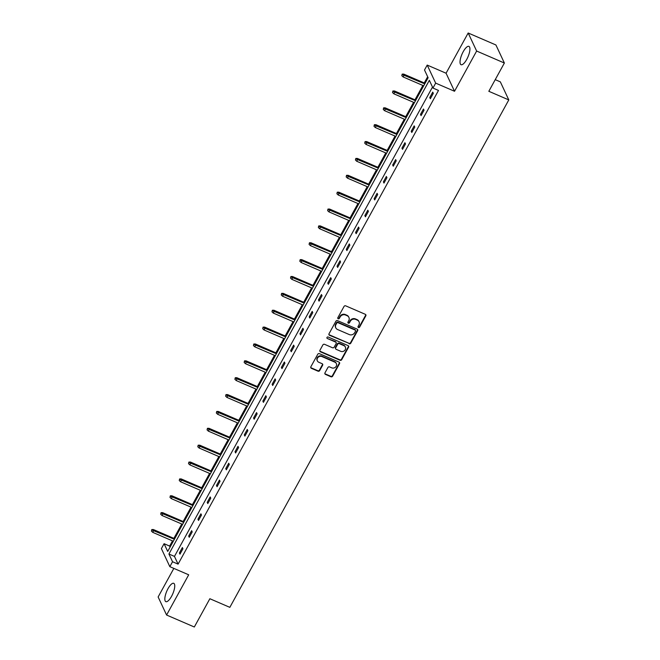 <?xml version="1.0" encoding="UTF-8"?>
<svg xmlns="http://www.w3.org/2000/svg" width="660" height="660" viewBox="0 0 660 660"><rect width="100%" height="100%" fill="white"/><g stroke="black" fill="none" stroke-linecap="round" stroke-linejoin="round"><path stroke-width="0.99" d="M358.446 327.533A0.883 0.8 154.9 0 0 359.617 327.121L365.813 315.843A1.254 1.138 154.9 0 0 365.31 314.308L345.708 305.852A1.254 1.138 154.9 0 0 344.033 306.438L337.837 317.716A0.883 0.8 154.9 0 0 338.192 318.788A0.883 0.8 154.9 0 0 339.355 318.376L340.164 316.915A4.018 3.646 154.9 0 1 345.51 315.026L347.143 315.727A4.018 3.646 154.9 0 1 348.76 320.628L347.96 322.088A0.883 0.8 154.9 0 0 348.315 323.161A0.883 0.8 154.9 0 0 349.486 322.748L350.287 321.288A4.018 3.646 154.9 0 1 355.641 319.399L357.274 320.1A4.018 3.646 154.9 0 1 358.891 325L358.091 326.461A0.883 0.8 154.9 0 0 358.446 327.533M357.992 326.898A0.883 0.8 154.9 0 0 359.387 326.634L365.582 315.356A1.254 1.138 154.9 0 0 365.714 314.614M337.73 318.153A0.883 0.8 154.9 0 0 339.133 317.889L339.933 316.429L340.164 316.915M347.861 322.525A0.883 0.8 154.9 0 0 349.255 322.262L350.064 320.801L350.287 321.288M168.003 588.687A9.974 3.275 113.3 0 1 173.745 583.324A9.974 3.275 113.3 0 1 171.567 596.293A9.974 3.275 113.3 0 1 165.833 601.648A9.974 3.275 113.3 0 1 168.003 588.687M463.196 51.736A9.974 3.275 113.3 0 1 468.93 46.381A9.974 3.275 113.3 0 1 466.76 59.342A9.974 3.275 113.3 0 1 461.026 64.697A9.974 3.275 113.3 0 1 463.196 51.736M468.179 33L495.916 44.971L504.372 63.022L476.635 51.043L468.179 33L446.069 73.219L427.21 65.084L435.666 83.127L432.96 88.044L429.338 80.314L168.919 554.012L172.54 561.742L169.834 566.668L161.386 548.617L164.084 543.7L167.706 551.43L428.126 77.731L424.504 70.001L427.21 65.084M173.844 568.392L158.128 596.978L166.584 615.029L188.694 574.802L169.834 566.668M504.372 63.022L488.829 91.294L508.794 99.916L229.837 607.348L209.863 598.727L194.32 627L166.584 615.029M324.967 372.867A1.254 1.138 154.9 0 0 325.471 374.393L330.974 376.769A1.254 1.138 154.9 0 0 332.64 376.175L339.529 363.652A1.254 1.138 154.9 0 0 339.025 362.125L319.423 353.661A1.254 1.138 154.9 0 0 317.749 354.255L310.86 366.778A1.254 1.138 154.9 0 0 311.371 368.305L318.013 371.176A1.254 1.138 154.9 0 0 319.688 370.582L322.633 365.227A1.254 1.138 154.9 0 0 322.121 363.693L318.829 362.274A3.358 3.044 154.9 0 1 318.161 357.299A3.358 3.044 154.9 0 1 321.956 356.59L334.859 362.167A3.358 3.044 154.9 0 1 335.527 367.133A3.358 3.044 154.9 0 1 331.733 367.843L329.587 366.911A1.254 1.138 154.9 0 0 327.913 367.504L324.967 372.867M446.069 73.219L454.526 91.27L476.635 51.043M454.526 91.27L435.666 83.127M432.498 87.054L174.463 556.405L178.084 564.135L438.504 90.445L432.96 88.044M178.084 564.135L172.54 561.742M349.115 343.761A1.254 1.138 154.9 0 0 350.79 343.167L357.671 330.643A1.254 1.138 154.9 0 0 357.167 329.117L337.565 320.653A1.254 1.138 154.9 0 0 335.89 321.247L329.01 333.77A1.254 1.138 154.9 0 0 329.513 335.296L348.884 343.274A1.254 1.138 154.9 0 0 350.559 342.68L357.448 330.157A1.254 1.138 154.9 0 0 357.572 329.414M348.604 347.152L341.715 359.675A1.254 1.138 154.9 0 1 340.04 360.269L320.438 351.805A1.254 1.138 154.9 0 1 319.935 350.27L322.88 344.916A1.254 1.138 154.9 0 1 324.555 344.322L332.508 347.754A1.254 1.138 154.9 0 0 334.174 347.16L336.13 343.604A1.254 1.138 154.9 0 0 335.626 342.078L327.352 338.506A0.883 0.8 154.9 0 1 327.178 337.202A0.883 0.8 154.9 0 1 328.168 337.021L348.092 345.617A1.254 1.138 154.9 0 1 348.604 347.152L348.373 346.665L341.484 359.188L341.715 359.675M508.794 99.916L500.346 81.865L495.223 79.654M427.663 76.741L424.248 82.945M422.87 85.462L414.975 99.817M413.597 102.333L405.702 116.688M404.324 119.196L396.429 133.551M395.051 136.067L387.156 150.422M385.778 152.93L377.883 167.285M376.505 169.801L368.61 184.156M367.232 186.664L359.337 201.019M357.959 203.536L350.064 217.891M348.686 220.399L340.791 234.754M339.413 237.27L331.518 251.625M330.14 254.133L322.245 268.488M320.867 271.004L312.972 285.359M311.594 287.875L303.699 302.23M302.321 304.738L294.426 319.093M293.048 321.61L285.153 335.965M283.775 338.473L275.88 352.828M274.502 355.344L266.607 369.699M265.229 372.207L257.334 386.562M255.956 389.078L248.061 403.433M246.683 405.941L238.788 420.296M237.41 422.812L229.515 437.167M228.137 439.684L220.242 454.039M218.864 456.547L210.969 470.902M209.591 473.418L201.696 487.773M200.318 490.281L192.423 504.636M191.045 507.152L183.15 521.507M181.772 524.015L173.877 538.37M172.499 540.886L169.636 546.092L170.099 547.082M169.636 546.092L164.084 543.7M174.463 556.405L168.919 554.012M179.396 552.948L182.366 547.544L182.944 548.765L179.965 554.169L179.396 552.948L180.403 553.385M188.669 536.085L191.639 530.673L192.217 531.894L189.238 537.298L188.669 536.085L189.676 536.514M197.942 519.214L200.912 513.81L201.49 515.031L198.511 520.435L197.942 519.214L198.949 519.651M207.215 502.351L210.185 496.939L210.763 498.16L207.785 503.563L207.215 502.351L208.222 502.78M216.488 485.48L219.458 480.076L220.036 481.288L217.058 486.701L216.488 485.48L217.495 485.909M225.761 468.608L228.731 463.204L229.309 464.425L226.33 469.829L225.761 468.608L226.768 469.045M235.034 451.745L238.004 446.341L238.582 447.554L235.603 452.966L235.034 451.745L236.041 452.174M244.307 434.874L247.277 429.47L247.855 430.691L244.876 436.095L244.307 434.874L245.314 435.311M253.58 418.011L256.55 412.599L257.128 413.82L254.149 419.232L253.58 418.011L254.587 418.44M262.853 401.14L265.823 395.736L266.401 396.957L263.423 402.361L262.853 401.14L263.86 401.577M272.126 384.277L275.096 378.865L275.674 380.086L272.695 385.489L272.126 384.277L273.133 384.706M281.399 367.405L284.369 362.002L284.947 363.223L281.968 368.626L281.399 367.405L282.406 367.843M290.672 350.542L293.642 345.13L294.22 346.351L291.241 351.755L290.672 350.542L291.679 350.971M299.945 333.671L302.915 328.267L303.493 329.488L300.514 334.892L299.945 333.671L300.952 334.108M309.218 316.8L312.188 311.396L312.766 312.617L309.787 318.021L309.218 316.8L310.225 317.237M318.491 299.937L321.461 294.533L322.039 295.746L319.06 301.158L318.491 299.937L319.498 300.366M327.764 283.066L330.734 277.662L331.312 278.883L328.334 284.287L327.764 283.066L328.771 283.503M337.037 266.203L340.007 260.799L340.585 262.012L337.606 267.424L337.037 266.203L338.044 266.632M346.31 249.332L349.28 243.928L349.858 245.149L346.879 250.552L346.31 249.332L347.317 249.769M355.583 232.468L358.553 227.056L359.131 228.277L356.152 233.689L355.583 232.468L356.59 232.898M364.856 215.597L367.826 210.194L368.404 211.414L365.425 216.818L364.856 215.597L365.863 216.035M374.129 198.734L377.099 193.322L377.677 194.543L374.698 199.947L374.129 198.734L375.136 199.163M383.402 181.863L386.372 176.459L386.95 177.68L383.971 183.084L383.402 181.863L384.409 182.3M392.675 165L395.645 159.588L396.223 160.809L393.245 166.213L392.675 165L393.682 165.429M401.948 148.129L404.918 142.725L405.496 143.938L402.517 149.35L401.948 148.129L402.955 148.558M411.221 131.257L414.191 125.854L414.769 127.075L411.79 132.478L411.221 131.257L412.228 131.695M420.494 114.394L423.464 108.991L424.042 110.204L421.063 115.615L420.494 114.394L421.501 114.823M429.767 97.523L432.737 92.119L433.315 93.34L430.337 98.744L429.767 97.523L430.774 97.96M359.048 321.791L358.817 321.304A4.018 3.646 154.9 0 0 357.043 319.613L357.274 320.1M350.064 320.801A4.018 3.646 154.9 0 1 355.41 318.904L357.043 319.613M348.917 317.419L348.686 316.932A4.018 3.646 154.9 0 0 346.921 315.241L347.143 315.727M339.933 316.429A4.018 3.646 154.9 0 1 345.287 314.539L346.921 315.241M328.878 334.513A1.254 1.138 154.9 0 0 329.29 334.81L348.884 343.274M355.509 331.155A0.883 0.8 154.9 0 0 355.154 330.082L337.945 322.658A0.883 0.8 154.9 0 0 336.773 323.07L335.932 324.613A4.018 3.646 154.9 0 0 337.549 329.513L349.313 334.587A4.018 3.646 154.9 0 0 354.659 332.698L355.509 331.155M355.542 330.454L355.311 329.967A0.883 0.8 154.9 0 0 354.923 329.596L355.154 330.082M335.775 327.822L335.552 327.327A4.018 3.646 154.9 0 1 335.701 324.126L336.55 322.583A0.883 0.8 154.9 0 1 337.722 322.171L354.923 329.596M319.803 351.013A1.254 1.138 154.9 0 0 320.215 351.318L339.817 359.774A1.254 1.138 154.9 0 0 341.484 359.188M336.179 342.606L335.948 342.119A1.254 1.138 154.9 0 0 335.396 341.591L327.352 338.506M340.758 351.318A3.358 3.044 154.9 0 0 345.353 347.053A3.358 3.044 154.9 0 0 343.876 345.634L339.331 343.67A1.254 1.138 154.9 0 0 337.656 344.264L335.701 347.82A1.254 1.138 154.9 0 0 336.204 349.354L340.758 351.318M345.353 347.053L345.13 346.566A3.358 3.044 154.9 0 0 343.645 345.147L343.876 345.634M335.651 348.826L335.428 348.332A1.254 1.138 154.9 0 1 335.47 347.333L337.425 343.777A1.254 1.138 154.9 0 1 339.1 343.183L343.645 345.147M348.373 346.665A1.254 1.138 154.9 0 0 348.505 345.923M336.336 363.577L336.113 363.091A3.358 3.044 154.9 0 0 334.628 361.672L334.859 362.167M317.353 360.855L317.122 360.368A3.358 3.044 154.9 0 1 321.725 356.103L334.628 361.672M310.736 367.521A1.254 1.138 154.9 0 0 311.14 367.818L317.782 370.689A1.254 1.138 154.9 0 0 319.457 370.095L322.402 364.733A1.254 1.138 154.9 0 0 322.534 363.99M324.835 373.609A1.254 1.138 154.9 0 0 325.24 373.906L330.742 376.282A1.254 1.138 154.9 0 0 332.417 375.688L339.298 363.165A1.254 1.138 154.9 0 0 339.43 362.423M402.171 74.11L401.808 75.677L402.171 74.11L403.755 74.101L404.167 74.984L403.103 76.931L423.687 85.816M402.402 74.596L424.751 83.869M403.755 74.101L425.065 83.3M403.103 76.931L401.808 75.677M392.898 90.973L392.535 92.549L392.898 90.973L394.482 90.973L394.894 91.847L393.83 93.794L414.414 102.679M393.129 91.468L415.478 100.732M394.482 90.973L415.792 100.171M393.83 93.794L392.535 92.549M383.625 107.844L383.262 109.412L383.625 107.844L385.209 107.836L385.621 108.718L384.557 110.665L405.141 119.551M383.856 108.331L406.205 117.604M385.209 107.836L406.519 117.035M384.557 110.665L383.262 109.412M374.352 124.715L373.989 126.283L374.352 124.715L375.936 124.707L376.349 125.581L375.284 127.529L395.868 136.414M374.583 125.202L396.932 134.467M375.936 124.707L397.246 133.906M375.284 127.529L373.989 126.283M365.079 141.578L364.716 143.146L365.079 141.578L366.663 141.57L367.075 142.453L366.011 144.4L386.595 153.285M365.31 142.065L387.659 151.338M366.663 141.57L387.973 150.769M366.011 144.4L364.716 143.146M355.806 158.45L355.443 160.017L355.806 158.45L357.39 158.441L357.802 159.316L356.738 161.263L377.322 170.148M356.037 158.936L378.386 168.201M357.39 158.441L378.7 167.64M356.738 161.263L355.443 160.017M346.533 175.312L346.162 176.88L346.533 175.312L348.117 175.312L348.529 176.187L347.465 178.134L368.049 187.019M346.764 175.799L369.113 185.072M348.117 175.312L369.427 184.503M347.465 178.134L346.162 176.88M337.26 192.184L336.889 193.751L337.26 192.184L338.844 192.175L339.257 193.058L338.192 194.997L358.776 203.882M337.491 192.67L359.84 201.944M338.844 192.175L360.154 201.374M338.192 194.997L336.889 193.751M327.987 209.047L327.616 210.614L327.987 209.047L329.571 209.047L329.983 209.921L328.919 211.868L349.503 220.753M328.218 209.533L350.567 218.806M329.571 209.047L350.881 218.237M328.919 211.868L327.616 210.614M318.714 225.918L318.343 227.486L318.714 225.918L320.298 225.91L320.71 226.792L319.646 228.739L340.23 237.625M318.945 226.405L341.294 235.678M320.298 225.91L341.608 235.108M319.646 228.739L318.343 227.486M309.441 242.781L309.07 244.357L309.441 242.781L311.025 242.781L311.438 243.655L310.373 245.602L330.957 254.488M309.672 243.268L332.021 252.541M311.025 242.781L332.335 251.98M310.373 245.602L309.07 244.357M300.168 259.652L299.797 261.22L300.168 259.652L301.752 259.644L302.164 260.527L301.1 262.474L321.684 271.359M300.399 260.139L322.748 269.412M301.752 259.644L323.062 268.843M301.1 262.474L299.797 261.22M290.895 276.515L290.524 278.091L290.895 276.515L292.479 276.515L292.891 277.39L291.827 279.337L312.411 288.222M291.126 277.01L313.475 286.275M292.479 276.515L313.789 285.714M291.827 279.337L290.524 278.091M281.622 293.387L281.251 294.954L281.622 293.387L283.206 293.378L283.618 294.261L282.554 296.208L303.138 305.093M281.853 293.873L304.202 303.146M283.206 293.378L304.516 302.577M282.554 296.208L281.251 294.954M272.349 310.258L271.978 311.825L272.349 310.258L273.933 310.25L274.346 311.124L273.281 313.071L293.865 321.956M272.58 310.745L294.929 320.009M273.933 310.25L295.243 319.448M273.281 313.071L271.978 311.825M263.076 327.121L262.705 328.688L263.076 327.121L264.66 327.112L265.072 327.995L264.008 329.942L284.592 338.827M263.307 327.608L285.656 336.88M264.66 327.112L285.97 336.311M264.008 329.942L262.705 328.688M253.803 343.992L253.432 345.56L253.803 343.992L255.387 343.984L255.799 344.858L254.735 346.805L275.319 355.69M254.034 344.479L276.383 353.743M255.387 343.984L276.697 353.183M254.735 346.805L253.432 345.56M244.53 360.855L244.159 362.423L244.53 360.855L246.114 360.855L246.526 361.729L245.462 363.676L266.046 372.562M244.761 361.342L267.11 370.615M246.114 360.855L267.424 370.046M245.462 363.676L244.159 362.423M235.257 377.726L234.886 379.294L235.257 377.726L236.841 377.718L237.253 378.601L236.189 380.539L256.773 389.425M235.488 378.213L257.837 387.486M236.841 377.718L258.151 386.917M236.189 380.539L234.886 379.294M225.984 394.589L225.613 396.157L225.984 394.589L227.568 394.589L227.98 395.464L226.916 397.411L247.5 406.296M226.215 395.076L248.564 404.349M227.568 394.589L248.878 403.78M226.916 397.411L225.613 396.157M216.711 411.46L216.34 413.028L216.711 411.46L218.295 411.452L218.708 412.335L217.643 414.282L238.227 423.167M216.942 411.947L239.291 421.22M218.295 411.452L239.605 420.651M217.643 414.282L216.34 413.028M207.438 428.323L207.067 429.899L207.438 428.323L209.022 428.323L209.435 429.198L208.37 431.145L228.954 440.03M207.669 428.818L230.018 438.083M209.022 428.323L230.332 437.522M208.37 431.145L207.067 429.899M198.165 445.195L197.794 446.762L198.165 445.195L199.749 445.186L200.161 446.069L199.097 448.016L219.681 456.901M198.396 445.681L220.745 454.954M199.749 445.186L221.059 454.385M199.097 448.016L197.794 446.762M188.892 462.066L188.521 463.633L188.892 462.066L190.476 462.058L190.888 462.932L189.824 464.879L210.408 473.764M189.123 462.553L211.472 471.817M190.476 462.058L211.786 471.257M189.824 464.879L188.521 463.633M179.619 478.929L179.248 480.496L179.619 478.929L181.203 478.921L181.615 479.803L180.551 481.751L201.135 490.636M179.85 479.416L202.199 488.689M181.203 478.921L202.513 488.119M180.551 481.751L179.248 480.496M170.346 495.8L169.975 497.368L170.346 495.8L171.93 495.792L172.343 496.666L171.278 498.613L191.862 507.499M170.577 496.287L192.926 505.552M171.93 495.792L193.24 504.991M171.278 498.613L169.975 497.368M161.073 512.663L160.702 514.231L161.073 512.663L162.657 512.663L163.069 513.538L162.005 515.485L182.589 524.37M161.304 513.15L183.653 522.423M162.657 512.663L183.967 521.854M162.005 515.485L160.702 514.231M151.8 529.534L151.429 531.102L151.8 529.534L153.384 529.526L153.796 530.409L152.732 532.348L173.316 541.233M152.031 530.021L174.38 539.286M153.384 529.526L174.694 538.725M152.732 532.348L151.429 531.102M359.387 326.634L359.617 327.121M339.133 317.889L339.355 318.376M349.255 322.262L349.486 322.748M355.41 318.904L355.641 319.399M345.287 314.539L345.51 315.026M365.582 315.356L365.813 315.843M329.29 334.81L329.513 335.296M357.448 330.157L357.671 330.643M350.559 342.68L350.79 343.167M337.722 322.171L337.945 322.658M336.55 322.583L336.773 323.07M335.701 324.126L335.932 324.613M339.817 359.774L340.04 360.269M320.215 351.318L320.438 351.805M335.396 341.591L335.626 342.078M339.1 343.183L339.331 343.67M337.425 343.777L337.656 344.264M335.47 347.333L335.701 347.82M321.725 356.103L321.956 356.59M322.402 364.733L322.633 365.227M319.457 370.095L319.688 370.582M317.782 370.689L318.013 371.176M311.14 367.818L311.371 368.305M339.298 363.165L339.529 363.652M332.417 375.688L332.64 376.175M330.742 376.282L330.974 376.769M325.24 373.906L325.471 374.393"/></g></svg>
